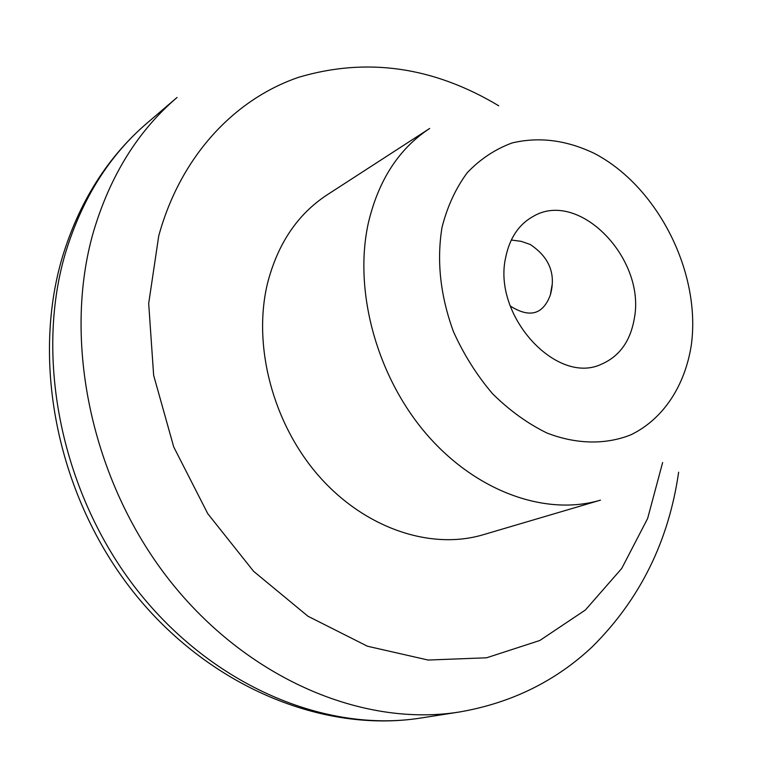 <?xml version="1.0" encoding="UTF-8"?>
<svg xmlns="http://www.w3.org/2000/svg" width="759" height="759" viewBox="0 0 759 759"><rect width="100%" height="100%" fill="white"/><g stroke="black" fill="none" stroke-linecap="round" stroke-linejoin="round"><path stroke-width="1.14" d="M510.266 306.01C529.649 318.287 543.008 314.624 550.341 295.014C556.148 274.084 549.421 257.225 530.152 244.436L521.167 241.334L511.281 240.034M505.684 257.462C492.306 315.516 556.565 385.714 601.46 364.206C619.515 356.341 630.473 341.057 634.334 318.372C645.937 258.762 579.117 189.418 533.473 216.249C518.909 224.256 509.65 237.994 505.684 257.462M267.519 283.316C277.699 243.781 297.519 214.323 326.996 194.94L429.679 128.461C398.93 148.669 378.494 180.139 368.371 222.88C353.438 290.099 376.35 375.544 425.998 433.569C475.675 491.642 545.778 516.471 600.464 500.143L483.132 534.753C430.666 550.389 364.671 528.359 318.685 475.836C272.747 423.332 252.443 345.468 267.519 283.316M691.278 345.326C701.382 272.728 657.645 186.069 593.965 153.233C566.186 140.026 538.928 136.592 512.164 142.939C495.285 149.125 480.343 159.02 467.335 172.606C455.817 188.137 447.374 206.372 442.023 227.32C436.52 261.001 440.334 295.782 453.474 331.692C463.749 354.491 476.747 375.145 492.468 393.646C509.384 410.391 527.543 423.513 546.945 433.019C576.318 444.394 605.483 444.84 630.653 434.916C663.081 419.338 684.874 386.094 691.278 345.326M147.493 122.721C109.239 155.358 81.83 199.029 65.255 253.724C34.269 359.111 61.896 494.489 137.407 590.426C213.004 686.411 326.342 733.185 421.017 717.995L459.423 711.999C363.049 727.483 246.855 678.982 168.925 579.515C91.08 480.115 62.162 340.07 93.49 231.694C110.245 175.452 138.1 130.709 177.056 97.484L147.493 122.721C107.626 156.885 79.211 201.799 62.266 257.453C30.844 363.884 58.253 497.107 133.195 591.726C208.241 686.316 322.622 733.611 421.017 717.995M498.748 105.795C433.417 66.65 366.749 57.143 298.742 77.257C234.237 99.258 180.462 156.487 158.735 235.907L148.688 303.477L153.65 375.316L173.726 446.937L207.776 513.691L253.582 571.299L308.012 616.27L367.432 646.222L428.123 660.045L486.576 657.787L539.791 640.501L585.407 609.98L621.716 568.472L647.645 518.463L662.645 462.497M552.078 284.919L550.341 295.014M459.423 711.999C511.215 703.043 555.484 681.335 592.21 646.867C639.913 599.487 668.726 541.262 678.641 472.183"/></g></svg>
